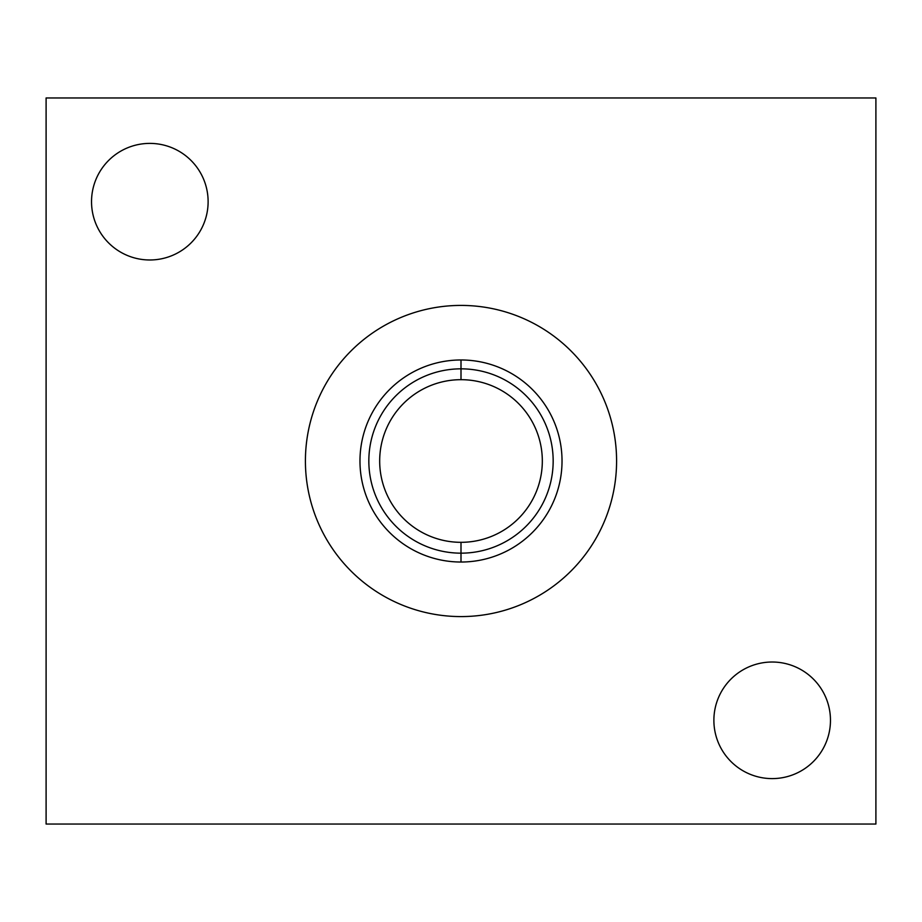 <?xml version="1.0" encoding="UTF-8"?>
<svg xmlns="http://www.w3.org/2000/svg" width="922" height="922" viewBox="0 0 922 922"><rect width="100%" height="100%" fill="white"/><g stroke="black" fill="none" stroke-linecap="round" stroke-linejoin="round"><path stroke-width="1.38" d="M875.9 97.963L875.9 824.038L46.1 824.038L875.9 824.038L875.9 97.963L46.1 97.963L875.9 97.963M46.1 97.963L46.1 824.038L46.1 97.963M772.175 662.019A58.293 58.293 0 0 1 830.468 720.312A58.293 58.293 0 0 1 772.175 778.606A58.293 58.293 0 0 1 713.882 720.312A58.293 58.293 0 0 1 772.175 662.019A58.293 58.293 0 0 0 713.882 720.312A58.293 58.293 0 0 0 772.175 778.606A58.293 58.293 0 0 0 830.468 720.312A58.293 58.293 0 0 0 772.175 662.019M149.825 143.394A58.293 58.293 0 0 1 208.118 201.688A58.293 58.293 0 0 1 149.825 259.981A58.293 58.293 0 0 1 91.532 201.688A58.293 58.293 0 0 1 149.825 143.394A58.293 58.293 0 0 0 91.532 201.688A58.293 58.293 0 0 0 149.825 259.981A58.293 58.293 0 0 0 208.118 201.688A58.293 58.293 0 0 0 149.825 143.394M461 305.413A155.588 155.588 0 0 1 616.588 461A155.588 155.588 0 0 1 461 616.588A155.588 155.588 0 0 1 305.413 461A155.588 155.588 0 0 1 461 305.413A155.588 155.588 0 0 0 305.413 461A155.588 155.588 0 0 0 461 616.588A155.588 155.588 0 0 0 616.588 461A155.588 155.588 0 0 0 461 305.413M461 359.972A101.028 101.028 0 0 0 359.972 461A101.028 101.028 0 0 0 461 562.028A101.028 101.028 0 0 0 562.028 461A101.028 101.028 0 0 0 461 359.972A101.028 101.028 0 0 0 359.972 461A101.028 101.028 0 0 0 461 562.028L461 553.165A92.165 92.165 0 0 1 368.835 461A92.165 92.165 0 0 1 461 368.835L461 359.972L461 368.835A92.165 92.165 0 0 1 553.165 461A92.165 92.165 0 0 1 461 553.165L461 562.028A101.028 101.028 0 0 0 562.028 461A101.028 101.028 0 0 0 461 359.972M461 368.835L461 379.68A81.32 81.32 0 0 1 542.32 461A81.32 81.32 0 0 1 461 542.32L461 553.165A92.165 92.165 0 0 0 553.165 461A92.165 92.165 0 0 0 461 368.835A92.165 92.165 0 0 0 368.835 461A92.165 92.165 0 0 0 461 553.165L461 542.32A81.32 81.32 0 0 1 379.68 461A81.32 81.32 0 0 1 461 379.68L461 368.835M461 379.68A81.32 81.32 0 0 0 379.68 461A81.32 81.32 0 0 0 461 542.32A81.32 81.32 0 0 0 542.32 461A81.32 81.32 0 0 0 461 379.68"/></g></svg>
